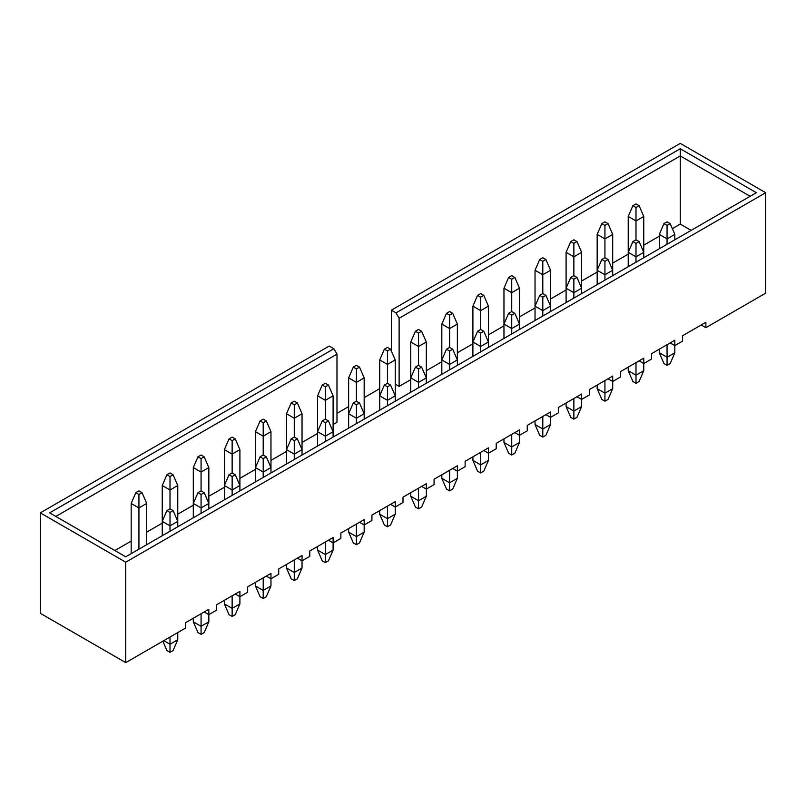 <?xml version="1.0" encoding="UTF-8"?>
<svg xmlns="http://www.w3.org/2000/svg" width="806" height="806" viewBox="0 0 806 806"><rect width="100%" height="100%" fill="white"/><g stroke="black" fill="none" stroke-linecap="round" stroke-linejoin="round"><path stroke-width="1.21" d="M705.895 327.669L765.7 293.142L765.7 192.705L125.736 562.185L125.736 662.623L185.531 628.096L185.531 622.716L208.835 609.265L208.835 614.646L216.602 610.162L216.602 604.782L239.906 591.332L239.906 596.712L247.664 592.229L247.664 586.849L270.967 573.388L270.967 578.779L278.735 574.285L278.735 568.905L302.038 555.455L302.038 560.835L309.796 556.352L309.796 550.972L333.1 537.521L333.1 542.901L340.867 538.418L340.867 533.038L364.171 519.588L364.171 524.968L371.929 520.485L371.929 515.105L395.232 501.644L395.232 507.034L403 502.541L403 497.161L426.303 483.711L426.303 489.091L434.071 484.608L434.071 479.227L457.365 465.777L457.365 471.157L465.133 466.674L465.133 461.294L488.436 447.844L488.436 453.224L496.204 448.74L496.204 443.36L519.497 429.9L519.497 435.29L527.265 430.797L527.265 425.417L550.569 411.967L550.569 417.347L558.336 412.863L558.336 407.483L581.63 394.033L581.63 399.413L589.398 394.93L589.398 389.55L612.701 376.1L612.701 381.48L620.469 376.996L620.469 371.616L643.762 358.156L643.762 363.546L651.53 359.053L651.53 353.673L674.834 340.223L674.834 345.603L682.601 341.119L682.601 335.739L705.895 322.289L705.895 327.669L701.24 324.979M670.169 342.913L674.834 345.603L674.834 352.776L670.169 363.546L667.066 365.34L663.953 363.546L659.298 352.776L659.298 349.189M639.108 360.846L643.762 363.546L643.762 370.72L639.108 381.48L635.994 383.273L632.891 381.48L628.227 370.72L628.227 367.133M608.036 378.79L612.701 381.48L612.701 388.653L608.036 399.413L604.933 401.207L601.82 399.413L597.165 388.653L597.165 385.067M576.975 396.723L581.63 399.413L581.63 406.587L576.975 417.347L573.862 419.14L570.759 417.347L566.094 406.587L566.094 403M545.904 414.657L550.569 417.347L550.569 424.52L545.904 435.29L542.801 437.084L539.688 435.29L535.033 424.52L535.033 420.934M514.843 432.59L519.497 435.29L519.497 442.464L514.843 453.224L511.729 455.017L508.626 453.224L503.962 442.464L503.962 438.877M483.771 450.534L488.436 453.224L488.436 460.397L483.771 471.157L480.668 472.951L477.555 471.157L472.9 460.397L472.9 456.811M452.71 468.467L457.365 471.157L457.365 478.331L452.71 489.091L449.597 490.884L446.494 489.091L441.829 478.331L441.829 474.744M421.639 486.401L426.303 489.091L426.303 496.264L421.639 507.034L418.536 508.828L415.422 507.034L410.768 496.264L410.768 492.678M390.578 504.334L395.232 507.034L395.232 514.208L390.578 524.968L387.464 526.761L384.361 524.968L379.697 514.208L379.697 510.621M359.506 522.278L364.171 524.968L364.171 532.141L359.506 542.901L356.403 544.695L353.29 542.901L348.635 532.141L348.635 528.555M328.445 540.211L333.1 542.901L333.1 550.075L328.445 560.835L325.332 562.628L322.229 560.835L317.564 550.075L317.564 546.488M297.374 558.145L302.038 560.835L302.038 568.008L297.374 578.779L294.271 580.572L291.157 578.779L286.503 568.008L286.503 564.422M266.312 576.078L270.967 578.779L270.967 585.952L266.312 596.712L263.199 598.505L260.096 596.712L255.431 585.952L255.431 582.365M235.241 594.022L239.906 596.712L239.906 603.885L235.241 614.646L232.138 616.439L229.025 614.646L224.37 603.885L224.37 600.299M204.18 611.956L208.835 614.646L208.835 621.819L204.18 632.579L201.067 634.372L197.964 632.579L193.299 621.819L193.299 618.232M391.353 350.983L391.353 310.179L396.008 312.869L680.264 148.757L756.381 192.705L125.736 556.805L49.619 512.858L333.875 348.746L329.221 346.056L40.3 512.858L40.3 613.295L125.736 662.623M336.989 413.317L348.635 406.587M364.171 397.62L379.697 388.653M765.7 192.705L680.264 143.377L391.353 310.179M672.345 228.662L680.264 224.088L691.135 230.365M395.232 384.17L399.121 386.406L410.768 379.686M426.303 370.72L441.829 361.743M457.365 352.776L472.9 343.809M488.436 334.843L503.962 325.876M519.497 316.909L535.033 307.942M550.569 298.976L566.094 289.999M581.63 281.032L597.165 272.065M612.701 263.099L628.227 254.132M643.762 245.165L659.298 236.198M114.865 550.528L131.166 541.108M146.702 532.141L162.238 523.175M177.773 514.208L193.299 505.231M208.835 496.264L224.37 487.298M239.906 478.331L255.431 469.364M270.967 460.397L286.503 451.431M302.038 442.464L317.564 433.487M333.1 424.52L336.989 422.284L336.989 354.126L55.836 516.445M40.3 512.858L125.736 562.185M750.164 196.291L680.264 155.931L399.121 318.249L399.121 386.406M680.264 224.088L680.264 148.757M336.989 354.126L333.875 348.746M396.008 312.869L399.121 318.249M667.066 221.841L663.953 223.635L667.066 225.428L670.169 223.635L667.066 221.841M670.169 223.635L674.834 234.405L674.834 239.785M659.298 352.776L667.066 357.26L667.066 344.706M667.066 244.268L667.066 238.888L659.298 234.405L659.298 248.752M674.834 234.405L667.066 238.888L667.066 225.428M667.066 365.34L667.066 357.26L674.834 352.776M663.953 223.635L659.298 234.405M635.994 203.908L632.891 205.701L635.994 207.495L639.108 205.701L635.994 203.908M639.108 205.701L643.762 216.461L643.762 257.719M635.994 239.785L632.891 241.578L635.994 243.372L639.108 241.578L635.994 239.785L635.994 220.945L628.227 216.461L628.227 252.338L635.994 256.822L635.994 262.202M643.762 216.461L635.994 220.945L635.994 207.495M632.891 205.701L628.227 216.461M628.227 370.72L635.994 375.203L635.994 362.65M628.227 266.685L628.227 252.338L632.891 241.578M639.108 241.578L643.762 252.338L635.994 256.822L635.994 243.372M635.994 383.273L635.994 375.203L643.762 370.72M604.933 257.719L601.82 259.512L604.933 261.305L608.036 259.512L604.933 257.719L604.933 238.888L597.165 234.405L597.165 270.272L604.933 274.755L604.933 280.135M608.036 259.512L612.701 270.272L612.701 275.652M597.165 388.653L604.933 393.137L604.933 380.583M597.165 284.619L597.165 270.272L601.82 259.512M608.036 223.635L604.933 221.841L601.82 223.635L604.933 225.428L608.036 223.635L612.701 234.405L612.701 270.272L604.933 274.755L604.933 261.305M604.933 401.207L604.933 393.137L612.701 388.653M573.862 275.652L570.759 277.445L573.862 279.239L576.975 277.445L573.862 275.652L573.862 256.822L566.094 252.338L566.094 288.205L573.862 292.689L573.862 298.069M576.975 277.445L581.63 288.205L581.63 293.585M566.094 406.587L573.862 411.07L573.862 398.517M566.094 302.562L566.094 288.205L570.759 277.445M576.975 241.578L573.862 239.785L570.759 241.578L573.862 243.372L576.975 241.578L581.63 252.338L581.63 288.205L573.862 292.689L573.862 279.239M573.862 419.14L573.862 411.07L581.63 406.587M542.801 293.585L539.688 295.379L542.801 297.172L545.904 295.379L542.801 293.585L542.801 274.755L535.033 270.272L535.033 306.149L542.801 310.632L542.801 316.012M545.904 295.379L550.569 306.149L550.569 311.529M535.033 424.52L542.801 429.004L542.801 416.45M535.033 320.496L535.033 306.149L539.688 295.379M545.904 259.512L542.801 257.719L539.688 259.512L542.801 261.305L545.904 259.512L550.569 270.272L550.569 306.149L542.801 310.632L542.801 297.172M542.801 437.084L542.801 429.004L550.569 424.52M612.701 234.405L604.933 238.888L604.933 225.428M601.82 223.635L597.165 234.405M581.63 252.338L573.862 256.822L573.862 243.372M570.759 241.578L566.094 252.338M550.569 270.272L542.801 274.755L542.801 261.305M539.688 259.512L535.033 270.272M511.729 275.652L508.626 277.445L511.729 279.239L514.843 277.445L511.729 275.652M514.843 277.445L519.497 288.205L519.497 329.463M511.729 311.529L508.626 313.322L511.729 315.116L514.843 313.322L511.729 311.529L511.729 292.689L503.962 288.205L503.962 324.083L511.729 328.566L511.729 333.946M519.497 288.205L511.729 292.689L511.729 279.239M508.626 277.445L503.962 288.205M503.962 442.464L511.729 446.947L511.729 434.394M503.962 338.429L503.962 324.083L508.626 313.322M514.843 313.322L519.497 324.083L511.729 328.566L511.729 315.116M511.729 455.017L511.729 446.947L519.497 442.464M480.668 293.585L477.555 295.379L480.668 297.172L483.771 295.379L480.668 293.585M483.771 295.379L488.436 306.149L488.436 347.396M480.668 329.463L477.555 331.256L480.668 333.049L483.771 331.256L480.668 329.463L480.668 310.632L472.9 306.149L472.9 342.016L480.668 346.499L480.668 351.879M488.436 306.149L480.668 310.632L480.668 297.172M477.555 295.379L472.9 306.149M472.9 460.397L480.668 464.881L480.668 452.327M472.9 356.363L472.9 342.016L477.555 331.256M483.771 331.256L488.436 342.016L480.668 346.499L480.668 333.049M480.668 472.951L480.668 464.881L488.436 460.397M449.597 311.529L446.494 313.322L449.597 315.116L452.71 313.322L449.597 311.529M452.71 313.322L457.365 324.083L457.365 365.33M449.597 347.396L446.494 349.189L449.597 350.983L452.71 349.189L449.597 347.396L449.597 328.566L441.829 324.083L441.829 359.95L449.597 364.433L449.597 369.813M457.365 324.083L449.597 328.566L449.597 315.116M446.494 313.322L441.829 324.083M441.829 478.331L449.597 482.814L449.597 470.261M441.829 374.306L441.829 359.95L446.494 349.189M452.71 349.189L457.365 359.95L449.597 364.433L449.597 350.983M449.597 490.884L449.597 482.814L457.365 478.331M418.536 329.463L415.422 331.256L418.536 333.049L421.639 331.256L418.536 329.463M421.639 331.256L426.303 342.016L426.303 383.273M418.536 365.33L415.422 367.123L418.536 368.916L421.639 367.123L418.536 365.33L418.536 346.499L410.768 342.016L410.768 377.893L418.536 382.376L418.536 387.757M426.303 342.016L418.536 346.499L418.536 333.049M415.422 331.256L410.768 342.016M410.768 496.264L418.536 500.748L418.536 488.194M410.768 392.24L410.768 377.893L415.422 367.123M421.639 367.123L426.303 377.893L418.536 382.376L418.536 368.916M418.536 508.828L418.536 500.748L426.303 496.264M387.464 347.396L384.361 349.189L387.464 350.983L390.578 349.189L387.464 347.396M390.578 349.189L395.232 359.95L395.232 401.207M387.464 383.273L384.361 385.067L387.464 386.86L390.578 385.067L387.464 383.273L387.464 364.433L379.697 359.95L379.697 395.827L387.464 400.31L387.464 405.69M395.232 359.95L387.464 364.433L387.464 350.983M384.361 349.189L379.697 359.95M379.697 514.208L387.464 518.691L387.464 506.128M379.697 410.173L379.697 395.827L384.361 385.067M390.578 385.067L395.232 395.827L387.464 400.31L387.464 386.86M387.464 526.761L387.464 518.691L395.232 514.208M356.403 365.33L353.29 367.123L356.403 368.916L359.506 367.123L356.403 365.33M359.506 367.123L364.171 377.893L364.171 419.14M356.403 401.207L353.29 403L356.403 404.793L359.506 403L356.403 401.207L356.403 382.376L348.635 377.893L348.635 413.76L356.403 418.243L356.403 423.624M364.171 377.893L356.403 382.376L356.403 368.916M353.29 367.123L348.635 377.893M348.635 532.141L356.403 536.625L356.403 524.071M348.635 428.107L348.635 413.76L353.29 403M359.506 403L364.171 413.76L356.403 418.243L356.403 404.793M356.403 544.695L356.403 536.625L364.171 532.141M325.332 383.273L322.229 385.067L325.332 386.86L328.445 385.067L325.332 383.273M328.445 385.067L333.1 395.827L333.1 437.074M325.332 419.14L322.229 420.934L325.332 422.727L328.445 420.934L325.332 419.14L325.332 400.31L317.564 395.827L317.564 431.694L325.332 436.177L325.332 441.557M333.1 395.827L325.332 400.31L325.332 386.86M322.229 385.067L317.564 395.827M317.564 550.075L325.332 554.558L325.332 542.005M317.564 446.05L317.564 431.694L322.229 420.934M328.445 420.934L333.1 431.694L325.332 436.177L325.332 422.727M325.332 562.628L325.332 554.558L333.1 550.075M294.271 401.207L291.157 403L294.271 404.793L297.374 403L294.271 401.207M297.374 403L302.038 413.76L302.038 455.017M294.271 437.074L291.157 438.867L294.271 440.66L297.374 438.867L294.271 437.074L294.271 418.243L286.503 413.76L286.503 449.637L294.271 454.121L294.271 459.501M302.038 413.76L294.271 418.243L294.271 404.793M291.157 403L286.503 413.76M286.503 568.008L294.271 572.492L294.271 559.938M286.503 463.984L286.503 449.637L291.157 438.867M297.374 438.867L302.038 449.637L294.271 454.121L294.271 440.66M294.271 580.572L294.271 572.492L302.038 568.008M263.199 419.14L260.096 420.934L263.199 422.727L266.312 420.934L263.199 419.14M266.312 420.934L270.967 431.694L270.967 472.951M263.199 455.017L260.096 456.811L263.199 458.604L266.312 456.811L263.199 455.017L263.199 436.177L255.431 431.694L255.431 467.571L263.199 472.054L263.199 477.434M270.967 431.694L263.199 436.177L263.199 422.727M260.096 420.934L255.431 431.694M255.431 585.952L263.199 590.435L263.199 577.872M255.431 481.917L255.431 467.571L260.096 456.811M266.312 456.811L270.967 467.571L263.199 472.054L263.199 458.604M263.199 598.505L263.199 590.435L270.967 585.952M232.138 437.074L229.025 438.867L232.138 440.66L235.241 438.867L232.138 437.074M235.241 438.867L239.906 449.637L239.906 490.884M232.138 472.951L229.025 474.744L232.138 476.537L235.241 474.744L232.138 472.951L232.138 454.121L224.37 449.637L224.37 485.504L232.138 489.988L232.138 495.368M239.906 449.637L232.138 454.121L232.138 440.66M229.025 438.867L224.37 449.637M224.37 603.885L232.138 608.369L232.138 595.815M224.37 499.851L224.37 485.504L229.025 474.744M235.241 474.744L239.906 485.504L232.138 489.988L232.138 476.537M232.138 616.439L232.138 608.369L239.906 603.885M201.067 455.017L197.964 456.811L201.067 458.604L204.18 456.811L201.067 455.017M204.18 456.811L208.835 467.571L208.835 508.818M201.067 490.884L197.964 492.678L201.067 494.471L204.18 492.678L201.067 490.884L201.067 472.054L193.299 467.571L193.299 503.438L201.067 507.921L201.067 513.301M208.835 467.571L201.067 472.054L201.067 458.604M197.964 456.811L193.299 467.571M193.299 621.819L201.067 626.302L201.067 613.749M193.299 517.795L193.299 503.438L197.964 492.678M204.18 492.678L208.835 503.438L201.067 507.921L201.067 494.471M201.067 634.372L201.067 626.302L208.835 621.819M170.006 472.951L166.892 474.744L170.006 476.537L173.109 474.744L170.006 472.951M173.109 474.744L177.773 485.504L177.773 526.761M170.006 508.818L166.892 510.611L170.006 512.404L173.109 510.611L170.006 508.818L170.006 489.988L162.238 485.504L162.238 521.381L170.006 525.865L170.006 531.245M177.773 485.504L170.006 489.988L170.006 476.537M166.892 474.744L162.238 485.504M177.773 632.579L177.773 639.752L173.109 650.523L170.006 652.316L166.892 650.523L162.852 641.193M163.789 640.649L170.006 644.236L170.006 637.062M162.238 535.728L162.238 521.381L166.892 510.611M173.109 510.611L177.773 521.381L170.006 525.865L170.006 512.404M170.006 652.316L170.006 644.236L177.773 639.752M138.934 490.884L135.831 492.678L138.934 494.471L142.047 492.678L138.934 490.884M142.047 492.678L146.702 503.438L146.702 544.695M138.934 549.178L138.934 507.921L131.166 503.438L131.166 553.662M146.702 503.438L138.934 507.921L138.934 494.471M135.831 492.678L131.166 503.438"/></g></svg>
